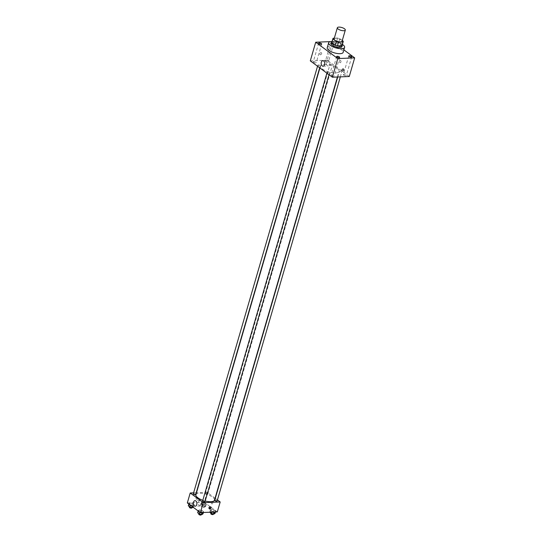 <?xml version="1.0" encoding="UTF-8"?>
<svg xmlns="http://www.w3.org/2000/svg" width="542" height="542" viewBox="0 0 542 542"><rect width="100%" height="100%" fill="white"/><g stroke="black" fill="none" stroke-linecap="round" stroke-linejoin="round"><path stroke-width="0.41" stroke-dasharray="2.71 2.03" d="M334.096 38.943A4.146 1.463 -163.8 0 1 335.627 38.286A4.146 1.463 -163.8 0 1 340.024 39.268A4.146 1.463 -163.8 0 1 342.063 41.26M342.28 40.528L339.787 38.685A5.352 1.89 -163.8 0 0 337.646 38.042L334.319 38.177M343.235 41.233L342.151 44.966L338.709 42.412L339.787 38.685M337.646 38.042L336.562 41.768L332.117 41.958L333.201 38.225M336.562 41.768A5.352 1.89 -163.8 0 1 338.709 42.412M342.151 44.966A5.352 1.89 -163.8 0 1 342.137 45.325M331.853 42.337A5.352 1.89 -163.8 0 1 332.117 41.958M342.28 44.857A5.535 1.951 16.2 0 0 341.216 43.658A5.535 1.951 16.2 0 0 336.189 41.632A5.535 1.951 16.2 0 0 331.989 41.869M331.325 43.529A5.535 1.951 -163.8 0 1 333.364 42.655A5.535 1.951 -163.8 0 1 340.857 44.898A5.535 1.951 -163.8 0 1 341.948 46.619M332.117 41.429A8.299 2.927 -163.8 0 1 342.402 44.424M327.226 47.73A8.299 2.927 -163.8 0 1 330.288 46.416A8.299 2.927 -163.8 0 1 339.082 48.373A8.299 2.927 -163.8 0 1 343.161 52.357M331.047 43.184A1.551 0.549 -163.8 0 1 330.742 42.703A1.551 0.549 -163.8 0 1 332.388 42.608A1.551 0.549 -163.8 0 1 333.73 43.57A1.551 0.549 -163.8 0 1 332.646 43.787A1.551 0.549 -163.8 0 1 331.047 43.184M343.885 49.878L332.598 41.524L330.322 41.619M331.548 75.643A1.551 0.549 -163.8 0 1 331.237 75.162A1.551 0.549 -163.8 0 1 332.883 75.067A1.551 0.549 -163.8 0 1 334.224 76.029A1.551 0.549 -163.8 0 1 333.147 76.246A1.551 0.549 -163.8 0 1 331.548 75.643M313.561 62.33A1.551 0.549 -163.8 0 1 313.249 61.849A1.551 0.549 -163.8 0 1 314.895 61.754A1.551 0.549 -163.8 0 1 316.237 62.716A1.551 0.549 -163.8 0 1 315.159 62.926A1.551 0.549 -163.8 0 1 313.561 62.33M325.634 61.829A1.551 0.549 -163.8 0 1 325.329 61.348A1.551 0.549 -163.8 0 1 326.975 61.253A1.551 0.549 -163.8 0 1 328.31 62.215A1.551 0.549 -163.8 0 1 327.233 62.432A1.551 0.549 -163.8 0 1 325.634 61.829M343.621 75.148A1.551 0.549 -163.8 0 1 343.316 74.66A1.551 0.549 -163.8 0 1 344.963 74.572A1.551 0.549 -163.8 0 1 346.297 75.528A1.551 0.549 -163.8 0 1 345.22 75.745A1.551 0.549 -163.8 0 1 343.621 75.148M327.375 65.718A2.764 1.789 87.6 0 1 326.338 62.648A2.764 1.789 87.6 0 1 327.985 60.467A2.764 1.789 87.6 0 1 329.882 63.157A2.764 1.789 87.6 0 1 328.215 65.995A2.764 1.789 87.6 0 1 327.375 65.718M349.258 76.51L327.178 60.169L332.598 41.524M340.918 62.032A1.213 0.779 87.6 0 1 340.254 62.709A1.213 0.779 87.6 0 1 339.428 61.537A1.213 0.779 87.6 0 1 340.152 60.291A1.213 0.779 87.6 0 1 340.918 62.032A1.213 0.779 87.6 0 1 340.254 62.709A1.213 0.779 87.6 0 1 339.428 61.537A1.213 0.779 87.6 0 1 340.152 60.291A1.213 0.779 87.6 0 1 340.918 62.032M327.178 60.169L310.295 60.867M320.41 54.769A1.213 0.82 126.5 0 0 321.541 53.915A1.213 0.82 126.5 0 0 321.44 52.709A1.213 0.82 126.5 0 0 320.065 53.191A1.213 0.82 126.5 0 0 320.004 54.654A1.213 0.82 126.5 0 0 320.41 54.769A1.213 0.82 126.5 0 0 321.541 53.915A1.213 0.82 126.5 0 0 321.447 52.709A1.213 0.82 126.5 0 0 320.065 53.191A1.213 0.82 126.5 0 0 320.004 54.654A1.213 0.82 126.5 0 0 320.41 54.769M342.077 70.995L342.077 70.995A1.213 0.82 -53.5 0 1 341.982 69.789A1.213 0.82 -53.5 0 1 343.113 68.936A1.213 0.82 -53.5 0 1 343.52 69.051L343.52 69.051M327.463 72.438A1.247 0.44 -163.8 0 1 327.219 72.052A1.247 0.44 -163.8 0 1 327.68 71.856A1.247 0.44 -163.8 0 1 329.001 72.147A1.247 0.44 -163.8 0 1 329.611 72.75A1.247 0.44 -163.8 0 1 328.743 72.919A1.247 0.44 -163.8 0 1 327.463 72.438M330.186 65.013A1.247 0.44 -163.8 0 1 329.942 64.627A1.247 0.44 -163.8 0 1 330.403 64.43A1.247 0.44 -163.8 0 1 331.718 64.722A1.247 0.44 -163.8 0 1 332.334 65.325A1.247 0.44 -163.8 0 1 331.467 65.494A1.247 0.44 -163.8 0 1 330.186 65.013M339.753 71.354A1.247 0.44 -163.8 0 1 341.074 71.652A1.247 0.44 -163.8 0 1 341.684 72.249A1.247 0.44 -163.8 0 1 340.369 72.323A1.247 0.44 -163.8 0 1 339.292 71.551A1.247 0.44 -163.8 0 1 339.753 71.354M318.113 65.514A1.247 0.44 -163.8 0 1 317.863 65.128A1.247 0.44 -163.8 0 1 319.184 65.054A1.247 0.44 -163.8 0 1 320.254 65.826A1.247 0.44 -163.8 0 1 319.794 66.022A1.247 0.44 -163.8 0 1 318.113 65.514M324.055 64.451A9.681 3.415 -163.8 0 1 334.312 66.741A9.681 3.415 -163.8 0 1 339.075 71.388A9.681 3.415 -163.8 0 1 328.825 71.964A9.681 3.415 -163.8 0 1 320.478 65.989A9.681 3.415 -163.8 0 1 324.055 64.451M195.899 494.778A9.681 3.415 -163.8 0 1 199.476 493.24A9.681 3.415 -163.8 0 1 209.74 495.53A9.681 3.415 -163.8 0 1 214.497 500.178M205.188 501.011A9.681 3.415 -163.8 0 1 202.803 500.293M195.682 494.616A1.247 0.44 16.2 0 0 194.605 493.843A1.247 0.44 16.2 0 0 193.291 493.918M214.72 500.347A1.247 0.44 -163.8 0 1 215.181 500.144A1.247 0.44 -163.8 0 1 216.495 500.442A1.247 0.44 -163.8 0 1 217.112 501.038M205.825 493.22A1.247 0.44 -163.8 0 1 207.146 493.518A1.247 0.44 -163.8 0 1 207.755 494.114A1.247 0.44 -163.8 0 1 206.441 494.189A1.247 0.44 -163.8 0 1 205.364 493.416A1.247 0.44 -163.8 0 1 205.825 493.22M202.647 500.842A1.247 0.44 -163.8 0 1 203.101 500.645A1.247 0.44 -163.8 0 1 204.422 500.943A1.247 0.44 -163.8 0 1 205.032 501.54M217.43 499.934L215.296 498.355M215.079 498.186L207.105 492.285L196.495 492.725M196.224 492.739L193.602 492.847M217.295 511.912L204.212 502.231L207.105 492.285M211.305 502.19A1.213 0.779 -92.4 0 0 212.071 503.931A1.213 0.779 -92.4 0 0 212.803 502.691A1.213 0.779 -92.4 0 0 211.969 501.513A1.213 0.779 -92.4 0 0 211.305 502.19A1.213 0.779 -92.4 0 0 212.071 503.931A1.213 0.779 -92.4 0 0 212.796 502.691A1.213 0.779 -92.4 0 0 211.969 501.513A1.213 0.779 -92.4 0 0 211.305 502.19M199.93 511.824L202.6 512.359L203.623 511.668L201.97 510.449L199.3 509.914L198.277 510.598L199.93 511.824L202.6 512.359L203.623 511.668L201.97 510.449L199.3 509.914L198.277 510.598L199.822 512.183M202.654 504.399L205.323 504.934L206.346 504.243L204.693 503.023L202.017 502.488L201.001 503.172L202.654 504.399L205.323 504.934L206.346 504.243L204.693 503.023L202.017 502.488L201.001 503.172L202.654 504.399L202.017 506.574L204.693 507.109L205.716 506.418L204.063 505.198L201.387 504.663L200.364 505.347L202.017 506.574M204.212 502.231L187.329 502.929M212.003 511.323L214.679 511.858L215.702 511.167L214.049 509.947L211.373 509.412L210.35 510.097L212.003 511.323L214.679 511.858L215.702 511.167L214.049 509.947L211.373 509.412L210.35 510.097L212.003 511.323L211.766 512.143M190.574 504.9L193.25 505.435L194.273 504.744L192.62 503.525L189.944 502.99L188.921 503.674L190.574 504.9L193.25 505.435L194.273 504.744L192.62 503.525L189.944 502.99L188.921 503.674L190.472 505.259M196.719 499.317A1.213 0.82 126.5 0 0 197.85 498.464A1.213 0.82 126.5 0 0 197.755 497.258A1.213 0.82 126.5 0 0 196.373 497.739A1.213 0.82 126.5 0 0 196.312 499.202A1.213 0.82 126.5 0 0 196.719 499.317A1.213 0.82 126.5 0 0 197.85 498.464A1.213 0.82 126.5 0 0 197.755 497.258A1.213 0.82 126.5 0 0 196.373 497.739A1.213 0.82 126.5 0 0 196.312 499.202A1.213 0.82 126.5 0 0 196.719 499.317M209.226 508.687A1.213 0.82 -53.5 0 1 208.982 508.586A1.213 0.82 -53.5 0 1 208.887 507.38A1.213 0.82 -53.5 0 1 210.018 506.519A1.213 0.82 -53.5 0 1 210.425 506.634A1.213 0.82 -53.5 0 1 210.594 506.838M198.636 502A2.764 1.789 87.6 0 1 200.161 500.442A2.764 1.789 87.6 0 1 202.058 503.132A2.764 1.789 87.6 0 1 200.391 505.971A2.764 1.789 87.6 0 1 198.636 502M193.155 507.244L193.636 506.919L191.983 505.7L189.314 505.164L188.291 505.849M190.228 505.842A1.247 0.44 -163.8 0 1 191.55 506.133A1.247 0.44 -163.8 0 1 192.159 506.729A1.247 0.44 -163.8 0 1 190.845 506.804A1.247 0.44 -163.8 0 1 189.768 506.038A1.247 0.44 -163.8 0 1 190.228 505.842M192.796 506.98L193.25 505.435M193.636 506.919L194.273 504.744M191.983 505.7L192.62 503.525M189.314 505.164L189.944 502.99M188.819 504.033L188.921 503.674M189.409 507.278A1.247 0.44 -163.8 0 1 189.869 507.082A1.247 0.44 -163.8 0 1 191.184 507.38A1.247 0.44 -163.8 0 1 191.8 507.976M202.993 513.843L201.339 512.624L198.663 512.088L197.647 512.773M199.585 512.766A1.247 0.44 -163.8 0 1 200.899 513.057A1.247 0.44 -163.8 0 1 201.516 513.66A1.247 0.44 -163.8 0 1 200.194 513.735A1.247 0.44 -163.8 0 1 199.124 512.962A1.247 0.44 -163.8 0 1 199.585 512.766M203.385 512.488L203.623 511.668M201.339 512.624L201.97 510.449M198.663 512.088L199.3 509.914M198.176 510.957L198.277 510.598M198.765 514.202A1.247 0.44 -163.8 0 1 199.219 514.006A1.247 0.44 -163.8 0 1 200.54 514.304A1.247 0.44 -163.8 0 1 201.15 514.9M202.302 505.34A1.247 0.44 -163.8 0 1 203.623 505.632A1.247 0.44 -163.8 0 1 204.232 506.235A1.247 0.44 -163.8 0 1 202.918 506.309A1.247 0.44 -163.8 0 1 201.848 505.537A1.247 0.44 -163.8 0 1 202.302 505.34M204.693 507.109L205.323 504.934M205.716 506.418L206.346 504.243M204.063 505.198L204.693 503.023M201.387 504.663L202.017 502.488M200.364 505.347L201.001 503.172M201.942 506.58A1.247 0.44 -163.8 0 1 203.264 506.878A1.247 0.44 -163.8 0 1 203.873 507.475A1.247 0.44 -163.8 0 1 202.559 507.549A1.247 0.44 -163.8 0 1 201.482 506.777A1.247 0.44 -163.8 0 1 201.942 506.58M215.066 513.342L213.412 512.122L210.743 511.587L209.72 512.271M211.658 512.265A1.247 0.44 -163.8 0 1 212.979 512.556A1.247 0.44 -163.8 0 1 213.589 513.159A1.247 0.44 -163.8 0 1 212.274 513.233A1.247 0.44 -163.8 0 1 211.197 512.461A1.247 0.44 -163.8 0 1 211.658 512.265M215.459 511.994L215.702 511.167M213.412 512.122L214.049 509.947M210.743 511.587L211.373 509.412M209.734 512.231L210.35 510.097M210.838 513.708A1.247 0.44 -163.8 0 1 211.299 513.504A1.247 0.44 -163.8 0 1 212.613 513.802A1.247 0.44 -163.8 0 1 213.23 514.399M336.657 56.517L331.237 75.162M339.644 57.384L334.224 76.029M318.669 43.204L313.249 61.849M321.65 44.071L316.237 62.716M330.742 42.703L325.329 61.348M333.73 43.57L328.31 62.215M348.73 56.022L343.316 74.66M351.717 56.89L346.297 75.528M323.073 66.212L328.215 65.995M322.842 60.684L327.985 60.467M337.442 76.998L339.075 71.388M319.902 67.98L320.478 65.989M317.863 65.128L317.544 66.232M320.254 65.826L319.678 67.811M340.342 76.883L341.684 72.249M337.713 76.991L339.292 71.551M207.755 494.114L332.334 65.325M205.364 493.416L329.942 64.627M329.035 74.742L329.611 72.75M326.901 73.156L327.219 72.052M208.982 508.586L209.395 508.891M210.425 506.634L210.838 506.939M200.161 500.442L195.018 500.659M200.391 505.971L195.249 506.187M191.943 507.475L192.159 506.729M189.551 506.784L189.768 506.038M201.299 514.399L201.516 513.66M198.907 513.708L199.124 512.962M203.873 507.475L204.232 506.235M201.482 506.777L201.848 505.537M213.372 513.897L213.589 513.159M210.98 513.206L211.197 512.461"/><path stroke-width="0.81" d="M338.879 27.1A4.146 1.463 -163.8 0 1 343.276 28.082A4.146 1.463 -163.8 0 1 345.315 30.074A4.146 1.463 -163.8 0 1 340.925 30.318A4.146 1.463 -163.8 0 1 337.348 27.757A4.146 1.463 -163.8 0 1 338.879 27.1M345.315 30.074L342.063 41.26A4.146 1.463 -163.8 0 1 337.673 41.51A4.146 1.463 -163.8 0 1 334.096 38.943L337.348 27.757M343.221 41.599L342.137 45.325A5.352 1.89 -163.8 0 1 341.873 45.704L337.436 45.887A5.352 1.89 -163.8 0 1 335.288 45.243L331.846 42.696L332.93 38.97L336.372 41.517A5.352 1.89 -163.8 0 0 338.513 42.161L342.957 41.978A5.352 1.89 -163.8 0 0 343.221 41.599A5.352 1.89 -163.8 0 0 343.235 41.233L342.28 40.528M334.319 38.177L333.201 38.225A5.352 1.89 -163.8 0 0 332.937 38.611A5.352 1.89 -163.8 0 0 332.93 38.97M331.846 42.696A5.352 1.89 -163.8 0 1 331.853 42.337L332.937 38.611M331.989 41.869A5.535 1.951 16.2 0 0 331.684 42.29A5.535 1.951 16.2 0 0 336.453 45.704A5.535 1.951 16.2 0 0 342.307 45.372A5.535 1.951 16.2 0 0 342.28 44.857M342.307 45.372L341.948 46.619A5.535 1.951 -163.8 0 1 336.094 46.944A5.535 1.951 -163.8 0 1 331.325 43.529L331.684 42.29M335.288 45.243L336.372 41.517M341.873 45.704L342.957 41.978M337.436 45.887L338.513 42.161M342.402 44.424A8.299 2.927 -163.8 0 1 344.604 47.391A8.299 2.927 -163.8 0 1 335.816 47.886A8.299 2.927 -163.8 0 1 328.669 42.757A8.299 2.927 -163.8 0 1 331.731 41.443A8.299 2.927 -163.8 0 1 332.117 41.429M344.604 47.391L343.161 52.357A8.299 2.927 -163.8 0 1 334.373 52.859A8.299 2.927 -163.8 0 1 327.226 47.73L328.669 42.757M336.961 57.005A1.551 0.549 -163.8 0 1 336.657 56.517A1.551 0.549 -163.8 0 1 338.303 56.429A1.551 0.549 -163.8 0 1 339.644 57.384A1.551 0.549 -163.8 0 1 338.56 57.601A1.551 0.549 -163.8 0 1 336.961 57.005M318.974 43.685A1.551 0.549 -163.8 0 1 318.669 43.204A1.551 0.549 -163.8 0 1 320.315 43.109A1.551 0.549 -163.8 0 1 321.65 44.071A1.551 0.549 -163.8 0 1 320.573 44.288A1.551 0.549 -163.8 0 1 318.974 43.685M349.034 56.504A1.551 0.549 -163.8 0 1 348.73 56.022A1.551 0.549 -163.8 0 1 350.376 55.928A1.551 0.549 -163.8 0 1 351.717 56.89A1.551 0.549 -163.8 0 1 350.633 57.106A1.551 0.549 -163.8 0 1 349.034 56.504M330.322 41.619L315.708 42.222L337.788 58.57L354.671 57.865L343.885 49.878M315.708 42.222L310.295 60.867L332.368 77.208L337.788 58.57M322.233 65.928A2.764 1.789 87.6 0 1 321.196 62.858A2.764 1.789 87.6 0 1 322.842 60.684A2.764 1.789 87.6 0 1 324.739 63.373A2.764 1.789 87.6 0 1 323.073 66.212A2.764 1.789 87.6 0 1 322.233 65.928M332.368 77.208L349.258 76.51L354.671 57.865M343.113 68.936A1.213 0.82 -53.5 0 1 343.52 69.051A1.213 0.82 -53.5 0 1 343.459 70.514A1.213 0.82 -53.5 0 1 342.077 70.995A1.213 0.82 -53.5 0 1 341.982 69.789A1.213 0.82 -53.5 0 1 343.113 68.936M343.52 69.051A1.213 0.82 -53.5 0 1 343.459 70.514A1.213 0.82 -53.5 0 1 342.077 70.995M337.442 76.998L214.497 500.178A9.681 3.415 -163.8 0 1 205.188 501.011M202.803 500.293A9.681 3.415 -163.8 0 1 195.899 494.778L319.902 67.98M317.544 66.232L193.291 493.918A1.247 0.44 16.2 0 0 193.9 494.521A1.247 0.44 16.2 0 0 195.222 494.812A1.247 0.44 16.2 0 0 195.682 494.616L319.678 67.811M340.342 76.883L217.112 501.038A1.247 0.44 -163.8 0 1 215.791 501.113A1.247 0.44 -163.8 0 1 214.72 500.347L337.713 76.991M329.035 74.742L205.032 501.54A1.247 0.44 -163.8 0 1 203.717 501.614A1.247 0.44 -163.8 0 1 202.647 500.842L326.901 73.156M193.602 492.847L190.215 492.99L203.297 502.671L220.188 501.973L217.43 499.934M190.215 492.99L187.329 502.929L200.411 512.617L217.295 511.912L220.188 501.973M200.411 512.617L203.297 502.671M193.494 502.21A2.764 1.789 87.6 0 1 195.018 500.659A2.764 1.789 87.6 0 1 196.915 503.349A2.764 1.789 87.6 0 1 195.249 506.187A2.764 1.789 87.6 0 1 193.494 502.21M210.431 506.824A1.213 0.82 -53.5 0 1 210.838 506.939A1.213 0.82 -53.5 0 1 210.777 508.403A1.213 0.82 -53.5 0 1 209.395 508.891A1.213 0.82 -53.5 0 1 209.3 507.685A1.213 0.82 -53.5 0 1 210.431 506.824M210.594 506.838A1.213 0.82 -53.5 0 1 210.364 508.098A1.213 0.82 -53.5 0 1 209.226 508.687M188.819 504.033L188.291 505.849L189.944 507.075L192.62 507.61L193.155 507.244M192.62 507.61L192.796 506.98M189.944 507.075L190.472 505.259M191.943 507.475L191.8 507.976A1.247 0.44 -163.8 0 1 190.479 508.05A1.247 0.44 -163.8 0 1 189.409 507.278L189.551 506.784M198.176 510.957L197.647 512.773L199.3 513.999L201.97 514.534L202.993 513.843L203.385 512.488M201.97 514.534L202.552 512.529M199.3 513.999L199.822 512.183M201.299 514.399L201.15 514.9A1.247 0.44 -163.8 0 1 199.835 514.975A1.247 0.44 -163.8 0 1 198.765 514.202L198.907 513.708M209.734 512.231L211.373 513.498L214.049 514.033L215.066 513.342L215.459 511.994M214.049 514.033L214.632 512.027M211.373 513.498L211.766 512.143M213.372 513.897L213.23 514.399A1.247 0.44 -163.8 0 1 211.908 514.473A1.247 0.44 -163.8 0 1 210.838 513.708L210.98 513.206"/></g></svg>
